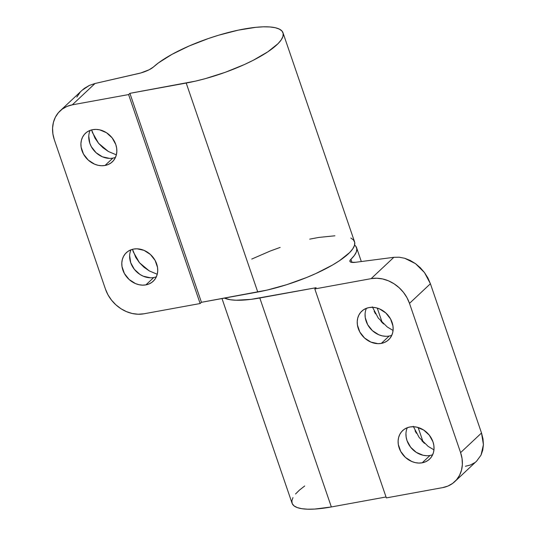 <?xml version="1.0" encoding="UTF-8"?>
<svg xmlns="http://www.w3.org/2000/svg" width="536" height="536" viewBox="0 0 536 536"><rect width="100%" height="100%" fill="white"/><g stroke="black" fill="none" stroke-linecap="round" stroke-linejoin="round"><path stroke-width="0.8" d="M90.122 130.382A19.611 16.395 -133.2 0 0 93.726 150.241A19.611 16.395 -133.2 0 0 112.848 158.113L105.009 165.477A19.611 16.395 46.8 0 1 83.998 154.944A19.611 16.395 46.8 0 1 85.459 133.27A19.611 16.395 46.8 0 1 92.741 129.658L96.158 129.397L99.676 129.839L106.483 132.72L112.138 137.859L115.769 144.479L116.64 148.036L116.828 151.574L116.332 154.951L115.16 158.053L113.357 160.746L111.006 162.931L108.185 164.532L105.009 165.477L101.592 165.738L98.075 165.296L94.591 164.17L88.239 160.083L83.502 154.087L81.11 147.099L80.923 143.561L81.425 140.177L82.591 137.082L84.393 134.389L86.745 132.198L89.566 130.603L92.741 129.658A19.611 16.395 46.8 0 1 113.753 140.191A19.611 16.395 46.8 0 1 112.299 161.865A19.611 16.395 46.8 0 1 105.009 165.477L112.848 158.113A19.611 16.395 -133.2 0 0 115.475 157.39M131.005 249.789A19.611 16.395 -133.2 0 0 134.61 269.648A19.611 16.395 -133.2 0 0 153.732 277.527L145.893 284.884A19.611 16.395 46.8 0 1 124.881 274.352A19.611 16.395 46.8 0 1 126.342 252.677A19.611 16.395 46.8 0 1 133.625 249.066L137.042 248.805L144.043 250.366L150.395 254.459L155.132 260.456L157.524 267.444L157.711 270.981L157.209 274.358L156.043 277.46L154.241 280.154L151.889 282.345L149.068 283.939L145.893 284.884L142.476 285.145L138.958 284.703L135.474 283.578L129.116 279.49L124.386 273.494L121.994 266.506L121.806 262.968L122.302 259.585L123.474 256.489L125.277 253.796L127.628 251.605L130.449 250.011L133.625 249.066A19.611 16.395 46.8 0 1 154.636 259.598A19.611 16.395 46.8 0 1 153.175 281.273A19.611 16.395 46.8 0 1 145.893 284.884L153.732 277.527A19.611 16.395 -133.2 0 0 156.358 276.804M200.136 303.53L143.829 313.808L200.136 303.53L128.593 94.564L72.28 104.842L66.987 106.423L62.283 109.083L58.364 112.734L55.369 117.223L53.412 122.389L52.582 128.024L52.897 133.913L54.35 139.836L105.451 289.098L54.35 139.836A32.683 27.323 46.8 0 1 60.139 110.865A32.683 27.323 46.8 0 1 72.28 104.842L95.026 83.495L140.827 72.963L149.202 69.734L153.477 66.96A71.898 18.733 161.1 0 1 227.231 32.783A71.898 18.733 161.1 0 1 282.995 32.776A71.898 18.733 161.1 0 1 186.213 83.053L129.9 93.338L128.593 94.564L200.136 303.53L201.449 302.304L200.136 303.53M251.773 259.049L270.278 251.016L280.154 247.411M309.741 239.13L318.887 237.415L334.9 235.793M350.832 238.031L353.499 239.974L354.725 242.453L354.484 245.421L352.782 248.811L349.66 252.55L339.429 260.744L332.548 265.019L315.979 273.487L306.652 277.494L286.907 284.623L267.129 290.077L201.449 302.304L129.9 93.338L201.449 302.304L257.756 292.02L186.213 83.053L257.756 292.02A71.898 18.733 -18.9 0 0 354.537 241.736L282.995 32.776M105.451 289.098L107.984 294.82L111.508 300.127L115.876 304.817L120.922 308.703L126.463 311.63L132.271 313.506L138.141 314.237L143.829 313.808A32.683 27.323 46.8 0 1 105.451 289.098M153.477 66.96A13.072 3.404 161.1 0 1 138.677 73.512L95.026 83.495L89.371 85.412L95.026 83.495L72.28 104.842L128.593 94.564L129.9 93.338L195.58 81.11L205.368 78.631L225.348 72.273L244.436 64.528L253.126 60.34L267.886 51.778L278.117 43.584L281.239 39.845L282.941 36.461L283.182 33.493L281.956 31.008L279.283 29.071L275.236 27.705L269.883 26.954L263.357 26.827L255.786 27.329L238.198 30.163L218.621 35.215L208.605 38.445L189.201 45.962L172.002 54.344L158.482 62.866L153.477 66.96M76.816 97.09L80.092 92.339M81.907 90.43L84.333 88.393L89.371 85.412L82.015 90.336L60.139 110.865M91.623 129.9L94.939 138.08L98.557 143.293L103.1 147.822L108.379 151.487L116.352 154.857L108.379 151.487L98.557 143.293L92.366 132.392L91.623 129.9M132.506 249.307L135.816 257.488L139.44 262.7L143.983 267.23L149.256 270.901L157.236 274.265L149.256 270.901L139.44 262.7L133.25 251.799L132.506 249.307M150.321 277.782L143.313 276.221L139.99 274.459L134.342 269.32L130.71 262.7L129.645 255.612M109.438 158.375L102.43 156.814L96.078 152.72L91.348 146.723L89.827 143.286L88.762 136.198M422.201 462.809A19.611 16.395 46.8 0 1 401.196 452.277A19.611 16.395 46.8 0 1 402.65 430.602A19.611 16.395 46.8 0 1 409.94 426.984L413.35 426.73L416.867 427.172L423.681 430.053L429.329 435.192L432.961 441.811L433.838 445.369L434.026 448.9L433.524 452.284L432.351 455.379L430.555 458.079L428.204 460.263L425.383 461.865L422.201 462.809L418.79 463.064L415.273 462.628L411.782 461.503L405.43 457.416L400.7 451.419L398.308 444.431L398.114 440.894L398.617 437.51L399.789 434.415L401.585 431.721L403.943 429.53L406.757 427.929L409.94 426.984A19.611 16.395 46.8 0 1 430.951 437.523A19.611 16.395 46.8 0 1 429.49 459.198A19.611 16.395 46.8 0 1 422.201 462.809L430.046 455.446L422.201 462.809M407.313 427.708A19.611 16.395 -133.2 0 0 410.918 447.573A19.611 16.395 -133.2 0 0 430.046 455.446A19.611 16.395 -133.2 0 0 432.666 454.722M428.157 446.394L433.959 449.845L428.157 446.394L419.139 437.45L413.223 426.288M381.317 343.402A19.611 16.395 46.8 0 1 360.313 332.869A19.611 16.395 46.8 0 1 361.767 311.188A19.611 16.395 46.8 0 1 369.056 307.577L372.466 307.322L375.984 307.758L379.475 308.883L385.826 312.97L390.563 318.967L392.955 325.962L393.143 329.493L392.64 332.876L391.468 335.971L389.672 338.665L387.32 340.856L384.5 342.457L381.317 343.402L377.907 343.656L370.899 342.095L364.547 338.002L359.817 332.012L357.425 325.017L357.231 321.486L357.733 318.103L358.906 315.007L360.701 312.307L363.06 310.123L365.88 308.522L369.056 307.577A19.611 16.395 46.8 0 1 390.067 318.109A19.611 16.395 46.8 0 1 388.607 339.784A19.611 16.395 46.8 0 1 381.317 343.402L389.163 336.039L381.317 343.402M366.43 308.3A19.611 16.395 -133.2 0 0 370.041 328.166A19.611 16.395 -133.2 0 0 389.163 336.039A19.611 16.395 -133.2 0 0 391.789 335.315M387.273 326.987L393.076 330.437L387.273 326.987L378.255 318.042L372.339 306.88M454.809 481.596L476.685 461.067L481.033 455.111L483.418 444.679L481.516 432.994L460.598 452.625A32.683 27.323 46.8 0 1 454.809 481.596A32.683 27.323 46.8 0 1 442.662 487.619L386.349 497.897L314.806 288.938L371.12 278.653A32.683 27.323 46.8 0 1 409.497 303.369L460.598 452.625L481.516 432.994L430.408 283.738L409.497 303.369L406.958 297.641L403.44 292.334L399.072 287.651L394.02 283.765L388.486 280.831L382.671 278.961L376.808 278.224L371.12 278.653L314.806 288.938L386.349 497.897L442.662 487.619L447.962 486.045L452.659 483.378L456.585 479.733L459.58 475.238L461.53 470.079L462.367 464.444L462.052 458.548L460.598 452.625L409.497 303.369L430.408 283.738L481.516 432.994L483.003 438.883L483.418 444.679L482.755 450.16L481.033 455.111L476.598 461.148M314.806 288.938L316.113 287.711L259.799 297.989L331.349 506.956L386.034 496.973L331.349 506.956L259.799 297.989A71.898 18.733 161.1 0 1 224.463 298.096L230.306 299.738L236.142 300.234L251.049 299.356L316.113 287.711L314.806 288.938M221.998 298.552L292.08 503.25A71.898 18.733 -18.9 0 0 331.349 506.956L314.652 509.073L307.684 509.2L301.848 508.698L297.259 507.579L294.03 505.87L292.214 503.599L291.859 500.818L292.978 497.596M349.914 261.38A13.072 3.404 161.1 0 0 355.542 262.292L393.866 257.307L355.542 262.292L351.187 262.272L349.941 261.454L350.222 260.101L350.939 259.277L352.011 262.412L350.939 259.277L354.336 255.478L356.313 252.02L356.835 248.965L355.891 246.386L354.591 245.059A71.898 18.733 161.1 0 1 356.581 247.712A71.898 18.733 161.1 0 1 350.939 259.277A13.072 3.404 161.1 0 0 349.914 261.38L349.914 261.387M474.702 462.689L470.347 465.027L465.409 466.273M393.866 257.307L399.199 257.213L404.714 258.272L410.214 260.436L415.474 263.632L420.298 267.725L424.492 272.576L427.909 277.976L430.408 283.738L424.492 272.576L415.474 263.632L404.714 258.272L399.199 257.213L393.866 257.307L371.12 278.653L393.866 257.307M415.065 430.75L416.385 433.242M421.926 440.827L424.472 443.379M374.182 311.342L375.502 313.835M381.042 321.419L383.588 323.972M304.729 485.958L299.477 490.078L295.53 493.984M385.752 336.3L382.228 335.858L378.744 334.732L372.393 330.645L367.656 324.649L365.264 317.66L365.076 314.123M426.629 455.707L423.112 455.265L416.305 452.384L410.65 447.238L407.018 440.619L406.147 437.068L405.96 433.53M423.139 442.093L418.14 427.493M382.255 322.685L377.257 308.086M361.318 261.541L356.601 247.759"/></g></svg>
